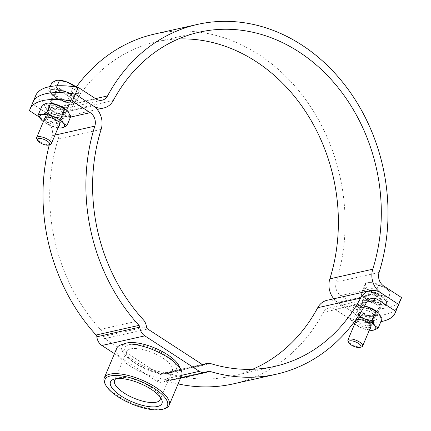 <?xml version="1.0" encoding="UTF-8"?>
<svg xmlns="http://www.w3.org/2000/svg" width="431" height="431" viewBox="0 0 431 431"><rect width="100%" height="100%" fill="white"/><g stroke="black" fill="none" stroke-linecap="round" stroke-linejoin="round"><path stroke-width="0.32" stroke-dasharray="2.15 1.62" d="M366.129 306.419A9.293 3.335 -157.2 0 0 379.706 308.898A9.293 3.335 -157.2 0 0 376.139 304.167A9.293 3.335 -157.2 0 0 362.563 301.695A9.293 3.335 -157.2 0 0 366.129 306.419A9.293 3.335 22.8 0 1 362.563 301.695A9.293 3.335 22.8 0 1 376.139 304.167A9.293 3.335 22.8 0 1 379.706 308.898A9.293 3.335 22.8 0 1 366.129 306.419M373.257 311.026A9.293 3.335 22.8 0 1 376.823 315.756A9.293 3.335 22.8 0 1 363.247 313.278A9.293 3.335 22.8 0 1 359.68 308.548A9.293 3.335 22.8 0 1 373.257 311.026M64.871 101.824A9.293 3.335 22.8 0 1 68.437 106.549A9.293 3.335 22.8 0 1 54.861 104.07A9.293 3.335 22.8 0 1 51.294 99.345A9.293 3.335 22.8 0 1 64.871 101.824A9.293 3.335 -157.2 0 0 51.294 99.345A9.293 3.335 -157.2 0 0 54.861 104.07A9.293 3.335 -157.2 0 0 68.437 106.549A9.293 3.335 -157.2 0 0 64.871 101.824M51.979 110.929A9.293 3.335 -157.2 0 0 65.555 113.407A9.293 3.335 -157.2 0 0 61.989 108.682A9.293 3.335 -157.2 0 0 48.412 106.204A9.293 3.335 -157.2 0 0 51.979 110.929M327.07 300.294A18.592 15.505 -102.7 0 1 337.866 302.433L355.704 314.032A79.681 28.559 -157.2 0 0 398.099 305.951A79.681 28.559 22.8 0 1 355.704 314.032L352.822 320.885A79.681 28.559 -157.2 0 0 380.859 321.661M233.333 383.865A179.28 149.498 77.3 0 0 323.471 312.308A10.624 8.857 -102.7 0 1 328.815 308.068A10.624 8.857 -102.7 0 1 334.984 309.291L352.822 320.885M114.463 353.657L156.475 380.966A10.624 8.857 77.3 0 0 162.643 382.189A10.624 8.857 77.3 0 0 165.111 381.144A2.656 2.214 -102.7 0 1 165.725 380.885A2.656 2.214 -102.7 0 1 166.711 380.929A179.28 149.498 77.3 0 0 178.1 383.908M29.502 110.708L32.384 103.849L50.222 115.443A18.592 15.505 -102.7 0 1 58.233 139.03A171.312 142.855 77.3 0 0 100.439 329.413A10.624 8.857 -102.7 0 1 103.521 336.455A2.656 2.214 77.3 0 0 104.781 338.631L159.357 374.108A2.656 2.214 77.3 0 0 160.898 374.415A2.656 2.214 77.3 0 0 161.517 374.156A10.624 8.857 -102.7 0 1 163.979 373.111A10.624 8.857 -102.7 0 1 167.928 373.284A171.312 142.855 77.3 0 0 231.587 376.091A171.312 142.855 77.3 0 0 252.593 369.275M39.587 117.264L47.34 122.302A10.624 8.857 -102.7 0 1 51.919 135.781A179.28 149.498 77.3 0 0 49.301 144.87M32.901 102.292A79.681 28.559 -157.2 0 0 32.384 103.849L50.222 115.443A18.592 15.505 77.3 0 0 61.024 117.582A18.592 15.505 77.3 0 0 70.372 110.164A171.312 142.855 -102.7 0 1 156.501 41.791A171.312 142.855 -102.7 0 1 178.407 38.962M164.787 408.61A35.191 12.612 22.8 0 1 163.489 408.965A35.191 12.612 22.8 0 1 130.652 402.683A35.191 12.612 22.8 0 1 104.878 383.428M178.87 365.617A31.21 11.184 22.8 0 1 174.393 373.849A31.21 11.184 22.8 0 1 134.704 362.74A31.21 11.184 22.8 0 1 125.744 343.286M116.758 348.2A35.191 12.612 -157.2 0 0 136.95 370.003A35.191 12.612 -157.2 0 0 175.983 379.248A35.191 12.612 -157.2 0 0 181.645 375.476M160.332 397.301A24.745 8.868 -157.2 0 0 159.75 395.696A24.745 8.868 -157.2 0 0 141.627 382.157A24.745 8.868 -157.2 0 0 118.541 377.745A24.745 8.868 -157.2 0 0 117.631 377.992A24.745 8.868 -157.2 0 0 116.074 378.698M130.674 348.884A24.745 8.868 -157.2 0 0 126.692 351.534A24.745 8.868 -157.2 0 0 127.123 355.408A24.745 8.868 -157.2 0 0 145.242 368.947A24.745 8.868 -157.2 0 0 168.332 373.365A24.745 8.868 -157.2 0 0 169.243 373.117A24.745 8.868 -157.2 0 0 172.308 370.714A24.745 8.868 -157.2 0 0 158.118 355.386A24.745 8.868 -157.2 0 0 130.674 348.884M129.413 344.611A27.896 9.999 -157.2 0 0 125.41 351.971A27.896 9.999 -157.2 0 0 145.84 367.234A27.896 9.999 -157.2 0 0 171.872 372.212A27.896 9.999 -157.2 0 0 172.901 371.931A27.896 9.999 -157.2 0 0 164.89 354.541A27.896 9.999 -157.2 0 0 129.413 344.611M369.011 299.561A9.293 3.335 22.8 0 1 365.445 294.836A9.293 3.335 22.8 0 1 379.021 297.315A9.293 3.335 22.8 0 1 382.588 302.039A9.293 3.335 22.8 0 1 369.011 299.561M67.753 94.965A9.293 3.335 -157.2 0 0 54.177 92.487A9.293 3.335 -157.2 0 0 57.743 97.212A9.293 3.335 -157.2 0 0 71.32 99.69A9.293 3.335 -157.2 0 0 67.753 94.965M154.756 34.017A179.28 149.498 -102.7 0 1 305.186 98.963A179.28 149.498 -102.7 0 1 336.175 282.1A10.624 8.857 77.3 0 0 340.754 295.58L358.587 307.174A79.681 28.559 -157.2 0 0 400.981 299.092M333.804 298.785A18.592 15.505 77.3 0 0 337.866 302.433L355.704 314.032L358.587 307.174M32.384 103.849L35.267 96.991A79.681 28.559 22.8 0 1 35.784 95.434M35.267 96.991L53.105 108.585A10.624 8.857 77.3 0 0 59.273 109.808A10.624 8.857 77.3 0 0 64.618 105.568A179.28 149.498 -102.7 0 1 76.255 87.046M372.686 282.801A13.28 4.763 -157.2 0 0 369.943 282.531A13.28 4.763 -157.2 0 0 367.756 282.725A13.28 4.763 -157.2 0 0 365.531 284.406L364.443 288.129L370.708 290.898L376.112 295.714L383.035 295.785L389.101 297.902L390.416 292.504L385.012 287.687L372.686 282.801L365.763 282.731L365.531 284.406A13.28 4.763 -157.2 0 0 370.708 290.898A13.28 4.763 22.8 0 0 383.035 295.785A13.28 4.763 -157.2 0 0 390.19 294.179A13.28 4.763 -157.2 0 0 388.229 290.219A13.28 4.763 -157.2 0 0 385.012 287.687A13.28 4.763 -157.2 0 0 372.686 282.801M366.867 300.046A13.28 4.763 22.8 0 1 361.776 293.29A13.28 4.763 22.8 0 1 381.171 296.83A13.28 4.763 22.8 0 1 386.262 303.586A13.28 4.763 22.8 0 1 366.867 300.046M387.194 300.165L385.88 305.568L372.89 303.381L367.056 299.588A13.28 4.763 22.8 0 1 361.884 293.096A13.28 4.763 22.8 0 1 361.965 292.832A13.28 4.763 22.8 0 1 369.033 291.485A13.28 4.763 22.8 0 1 381.36 296.372L387.194 300.165L390.416 292.504M361.636 346.874A7.968 2.855 22.8 0 1 350.99 343.976A7.968 2.855 22.8 0 1 348.076 341.169M369.728 299.4A7.968 2.855 22.8 0 1 366.673 295.348A7.968 2.855 22.8 0 1 378.31 297.471A7.968 2.855 22.8 0 1 381.365 301.528A7.968 2.855 22.8 0 1 369.728 299.4M362.541 290.392L375.525 292.579L381.36 296.372A13.28 4.763 22.8 0 1 386.537 302.869A13.28 4.763 22.8 0 1 386.451 303.128A13.28 4.763 22.8 0 1 379.388 304.475A13.28 4.763 22.8 0 1 367.056 299.588L361.221 295.795L362.541 290.392L365.763 282.731M361.221 295.795L364.443 288.129M372.89 303.381L376.112 295.714M385.88 305.568L389.101 297.902M375.525 292.579L378.747 284.918M58.675 80.188A13.28 4.763 -157.2 0 0 56.105 80.473A13.28 4.763 -157.2 0 0 54.22 82.326A13.28 4.763 -157.2 0 0 55.647 85.413L58.562 90.235L66.132 91.884L72.844 95.574L77.074 93.419L80.446 93.306L77.537 88.479L75.953 86.997M62.29 101.026A13.28 4.763 22.8 0 1 50.508 90.941A13.28 4.763 22.8 0 1 63.206 91.151A13.28 4.763 22.8 0 1 74.989 101.237A13.28 4.763 22.8 0 1 62.29 101.026M70.544 93.365L77.224 100.967L69.623 103.241L62.479 100.568A13.28 4.763 22.8 0 1 51.995 94.098A13.28 4.763 22.8 0 1 50.696 90.488A13.28 4.763 22.8 0 1 52.453 89.163A13.28 4.763 22.8 0 1 63.4 90.693L70.544 93.365L73.372 86.631M50.368 144.525A7.968 2.855 22.8 0 1 43.736 143.625A7.968 2.855 22.8 0 1 36.802 138.82M62.473 99.055A7.968 2.855 22.8 0 1 55.405 93.004A7.968 2.855 22.8 0 1 63.023 93.128A7.968 2.855 22.8 0 1 70.091 99.178A7.968 2.855 22.8 0 1 62.473 99.055M48.655 90.294L56.256 88.026L63.4 90.693A13.28 4.763 22.8 0 1 73.884 97.164A13.28 4.763 22.8 0 1 75.183 100.779A13.28 4.763 22.8 0 1 73.426 102.104A13.28 4.763 22.8 0 1 62.479 100.568L55.335 97.902L48.655 90.294L50.222 86.561M51.876 82.633L55.647 85.413A13.28 4.763 -157.2 0 0 66.132 91.884A13.28 4.763 22.8 0 0 77.074 93.419A13.28 4.763 -157.2 0 0 77.537 88.479A13.28 4.763 -157.2 0 0 76.96 87.87A13.28 4.763 -157.2 0 0 76.012 87.008M55.335 97.902L58.562 90.235M69.623 103.241L72.844 95.574M77.224 100.967L80.446 93.306M56.256 88.026L57.188 85.807M355.958 320.831A8.033 2.882 -157.2 0 0 359.12 324.554A8.033 2.882 -157.2 0 0 370.649 327.01M360.375 323.185A6.637 2.381 -157.2 0 0 370.073 324.952A6.637 2.381 -157.2 0 0 369.96 323.913A6.637 2.381 -157.2 0 0 367.53 321.58A6.637 2.381 -157.2 0 0 358.657 319.161A6.637 2.381 -157.2 0 0 357.832 319.807A6.637 2.381 -157.2 0 0 360.375 323.185M364.173 314.156A6.637 2.381 -157.2 0 0 373.047 316.57A6.637 2.381 -157.2 0 0 373.871 315.923A6.637 2.381 -157.2 0 0 371.323 312.55A6.637 2.381 -157.2 0 0 361.625 310.778A6.637 2.381 -157.2 0 0 361.744 311.818A6.637 2.381 -157.2 0 0 364.173 314.156M363.926 313.121A8.033 2.882 -157.2 0 0 374.663 316.047A8.033 2.882 -157.2 0 0 372.578 311.182A8.033 2.882 -157.2 0 0 364.023 308.09A8.033 2.882 -157.2 0 0 360.984 310.298A8.033 2.882 -157.2 0 0 363.926 313.121M378.768 313.224A13.28 4.763 22.8 0 1 379.501 314.048A13.28 4.763 22.8 0 1 378.359 318.719L373.801 320.669L369.852 330.054L371.737 330.345M373.801 320.669L367.11 316.828L359.567 315.029L357.008 310.255L353.587 307.529L358.145 305.584L359.96 305.385L364.502 306.08M361.846 305.676L357.902 315.061L353.339 317.011L349.643 316.92L352.202 321.688L355.618 324.414L362.309 328.255L369.852 330.054M358.64 315.605L357.902 315.061M382.06 318.816L378.359 318.719A13.28 4.763 22.8 0 1 367.11 316.828A13.28 4.763 22.8 0 1 357.008 310.255A13.28 4.763 22.8 0 1 358.145 305.584A13.28 4.763 -157.2 0 1 360.338 305.39L359.96 305.385M359.567 315.029L355.618 324.414M353.587 307.529L349.643 316.92M364.567 305.956A13.28 4.763 -157.2 0 0 360.338 305.39M369.319 330.178A13.28 4.763 22.8 0 1 362.309 328.255A13.28 4.763 22.8 0 1 354.627 324.004M353.42 322.986A13.28 4.763 22.8 0 1 353.081 322.657A13.28 4.763 22.8 0 1 352.202 321.688A13.28 4.763 22.8 0 1 353.339 317.011A13.28 4.763 -157.2 0 1 357.703 317M44.689 118.487A8.033 2.882 -157.2 0 0 47.852 122.205A8.033 2.882 -157.2 0 0 59.381 124.661M49.107 120.836A6.637 2.381 -157.2 0 0 58.805 122.609A6.637 2.381 -157.2 0 0 58.691 121.569A6.637 2.381 -157.2 0 0 56.256 119.231A6.637 2.381 -157.2 0 0 47.383 116.817A6.637 2.381 -157.2 0 0 46.564 117.458A6.637 2.381 -157.2 0 0 49.107 120.836M52.9 111.807A6.637 2.381 -157.2 0 0 61.778 114.22A6.637 2.381 -157.2 0 0 62.597 113.579A6.637 2.381 -157.2 0 0 60.054 110.201A6.637 2.381 -157.2 0 0 50.357 108.429A6.637 2.381 -157.2 0 0 50.47 109.469A6.637 2.381 -157.2 0 0 52.9 111.807M52.657 110.778A8.033 2.882 -157.2 0 0 63.395 113.698A8.033 2.882 -157.2 0 0 61.31 108.833A8.033 2.882 -157.2 0 0 52.754 105.74A8.033 2.882 -157.2 0 0 49.716 107.949A8.033 2.882 -157.2 0 0 52.657 110.778M67.5 110.875A13.28 4.763 22.8 0 1 68.227 111.699A13.28 4.763 22.8 0 1 67.091 116.375L62.533 118.32L58.584 127.711L60.469 128.002M70.786 116.467L67.091 116.375A13.28 4.763 22.8 0 1 55.841 114.479L48.294 112.68L44.35 122.065L51.036 125.911L58.584 127.711M62.533 118.32L55.841 114.479A13.28 4.763 22.8 0 1 45.734 107.912L42.319 105.18M48.294 112.68L45.734 107.912A13.28 4.763 22.8 0 1 46.877 103.235A13.28 4.763 -157.2 0 1 49.069 103.041M41.764 120.265L44.35 122.065M58.05 127.829A13.28 4.763 22.8 0 1 51.036 125.911A13.28 4.763 22.8 0 1 43.359 121.655M337.866 302.433L380.778 292.8L337.866 302.433M334.984 309.291L366.668 302.174M323.471 312.308L366.382 302.675M166.711 380.929L207.65 371.732M165.111 381.144L208.017 371.506M156.475 380.966L181.715 375.299M51.919 135.781L54.996 135.086M47.34 122.302L70.528 117.092M50.222 115.443L93.134 105.805L50.222 115.443M58.233 139.03L101.145 129.392M100.439 329.413L143.345 319.775M103.521 336.455L146.432 326.817M104.781 338.631L147.693 328.998M159.357 374.108L202.268 364.475M161.517 374.156L203.141 364.804M167.928 373.284L210.834 363.645M340.754 295.58L383.66 285.942M53.105 108.585L96.016 98.947M70.372 110.164L113.278 100.525M64.618 105.568L95.52 98.629M336.175 282.1L379.081 272.462M376.823 315.756L382.588 302.039M65.555 113.407L71.32 99.69M328.815 308.068L371.727 298.43M165.725 380.885L208.636 371.247M162.643 382.189L180.508 378.181M160.898 374.415L203.809 364.777M163.979 373.111L202.311 364.502M231.587 376.091L274.499 366.452M48.412 106.204L54.177 92.487M359.68 308.548L365.445 294.836M117.631 377.992L113.973 379.178M126.692 351.534L114.56 380.395M127.123 355.408L125.41 351.971M169.243 373.117L172.901 371.931M172.308 370.714L160.181 399.569M159.75 395.696L161.463 399.138M156.501 41.791L199.413 32.153M61.024 117.582L97.196 109.458M59.273 109.808L102.185 100.17M369.943 282.531L369.566 282.526M361.776 293.29L361.965 292.832M356.243 320.152L366.673 295.348M370.935 326.326L381.365 301.528M386.262 303.586L386.451 303.128M388.229 290.219L388.805 290.785M50.508 90.941L50.696 90.488M44.975 117.803L55.405 93.004M59.667 123.983L70.091 99.178M74.989 101.237L75.183 100.779M369.96 323.913L370.714 325.437M373.871 315.923L370.073 324.952M373.047 316.57L374.663 316.047M361.744 311.818L360.984 310.298M361.625 310.778L357.832 319.807M358.657 319.161L357.035 319.689M58.691 121.569L59.446 123.088M62.597 113.579L58.805 122.609M61.778 114.22L63.395 113.698M50.47 109.469L49.716 107.949M50.357 108.429L46.564 117.458M47.383 116.817L45.767 117.34"/><path stroke-width="0.65" d="M39.587 117.264L29.502 110.708A79.681 28.559 22.8 0 1 30.019 109.145A79.681 28.559 22.8 0 1 72.413 101.069L90.246 112.663A10.624 8.857 -102.7 0 1 94.825 126.143A179.28 149.498 77.3 0 0 138.992 325.378A2.656 2.214 -102.7 0 1 139.763 327.14A10.624 8.857 77.3 0 0 144.811 335.851L199.386 371.328A10.624 8.857 77.3 0 0 205.555 372.551A10.624 8.857 77.3 0 0 208.017 371.506A2.656 2.214 -102.7 0 1 208.636 371.247A2.656 2.214 -102.7 0 1 209.622 371.29A179.28 149.498 77.3 0 0 276.244 374.227A179.28 149.498 77.3 0 0 366.382 302.675A10.624 8.857 -102.7 0 1 371.727 298.43A10.624 8.857 -102.7 0 1 377.895 299.653L395.733 311.252L398.616 304.394A79.681 28.559 22.8 0 1 398.099 305.951A79.681 28.559 -157.2 0 0 398.616 304.394L401.498 297.535A79.681 28.559 -157.2 0 1 400.981 299.092L395.216 312.809A79.681 28.559 -157.2 0 0 395.733 311.252M380.778 292.8L398.616 304.394L380.778 292.8A18.592 15.505 -102.7 0 0 369.976 290.656A18.592 15.505 -102.7 0 0 360.628 298.08A171.312 142.855 77.3 0 1 274.499 366.452A171.312 142.855 77.3 0 1 210.834 363.645A10.624 8.857 -102.7 0 0 206.885 363.473A10.624 8.857 -102.7 0 0 204.423 364.518A2.656 2.214 77.3 0 1 203.809 364.777A2.656 2.214 77.3 0 1 202.268 364.475L147.693 328.998A2.656 2.214 77.3 0 1 146.432 326.817A10.624 8.857 -102.7 0 0 143.345 319.775A171.312 142.855 77.3 0 1 101.145 129.392A18.592 15.505 -102.7 0 0 93.134 105.805A18.592 15.505 77.3 0 0 103.93 107.944A18.592 15.505 77.3 0 0 113.278 100.525A171.312 142.855 -102.7 0 1 199.413 32.153A171.312 142.855 -102.7 0 1 343.151 94.217A171.312 142.855 -102.7 0 1 372.767 269.208A18.592 15.505 77.3 0 0 380.778 292.8M380.859 321.661A79.681 28.559 -157.2 0 0 395.216 312.809M49.301 144.87A179.28 149.498 77.3 0 0 96.086 335.016A2.656 2.214 -102.7 0 1 96.856 336.778A10.624 8.857 77.3 0 0 101.899 345.49L114.463 353.657M252.593 369.275A171.312 142.855 77.3 0 0 317.722 307.718A18.592 15.505 -102.7 0 1 327.07 300.294L369.976 290.656M178.1 383.908A179.28 149.498 77.3 0 0 233.333 383.865L276.244 374.227M32.384 103.849A79.681 28.559 22.8 0 1 32.901 102.292L35.784 95.434A79.681 28.559 22.8 0 1 78.178 87.353L75.296 94.211A79.681 28.559 -157.2 0 0 32.901 102.292A79.681 28.559 22.8 0 1 75.296 94.211L93.134 105.805L75.296 94.211L72.413 101.069M162.002 409.45A33.866 12.138 -157.2 0 0 163.247 409.111A33.866 12.138 -157.2 0 0 153.522 387.997A33.866 12.138 -157.2 0 0 110.46 375.945A33.866 12.138 -157.2 0 0 105.6 384.878A33.866 12.138 -157.2 0 0 130.404 403.405A33.866 12.138 -157.2 0 0 162.002 409.45M105.6 384.878L104.878 383.428A35.191 12.612 22.8 0 1 104.27 377.917A35.191 12.612 22.8 0 1 109.927 374.146A35.191 12.612 22.8 0 1 148.964 383.391A35.191 12.612 22.8 0 1 169.151 405.194A35.191 12.612 22.8 0 1 164.787 408.61L163.247 409.111M121.122 344.784L125.744 343.286A31.21 11.184 22.8 0 1 126.892 342.974A31.21 11.184 22.8 0 1 156.011 348.539A31.21 11.184 22.8 0 1 178.87 365.617L181.036 369.965A35.191 12.612 -157.2 0 0 155.257 350.71A35.191 12.612 -157.2 0 0 122.42 344.428A35.191 12.612 -157.2 0 0 121.122 344.784A35.191 12.612 -157.2 0 0 116.758 348.2L104.27 377.917M169.151 405.194L181.645 375.476A35.191 12.612 -157.2 0 0 181.036 369.965M115.002 378.897A27.896 9.999 -157.2 0 0 113.973 379.178A27.896 9.999 -157.2 0 0 121.984 396.568A27.896 9.999 -157.2 0 0 157.455 406.498A27.896 9.999 -157.2 0 0 161.463 399.138A27.896 9.999 -157.2 0 0 141.029 383.876A27.896 9.999 -157.2 0 0 115.002 378.897M116.074 378.698A24.745 8.868 -157.2 0 0 114.56 380.395A24.745 8.868 -157.2 0 0 128.756 395.723A24.745 8.868 -157.2 0 0 156.2 402.225A24.745 8.868 -157.2 0 0 160.181 399.569A24.745 8.868 -157.2 0 0 160.332 397.301M78.178 87.353L96.016 98.947A10.624 8.857 77.3 0 0 102.185 100.17A10.624 8.857 77.3 0 0 107.529 95.93A179.28 149.498 -102.7 0 1 197.667 24.378A179.28 149.498 -102.7 0 1 348.092 89.325A179.28 149.498 -102.7 0 1 379.081 272.462A10.624 8.857 77.3 0 0 383.66 285.942L401.498 297.535M178.407 38.962A171.312 142.855 -102.7 0 1 329.855 278.846A18.592 15.505 77.3 0 0 333.804 298.785M76.255 87.046A179.28 149.498 -102.7 0 1 154.756 34.017L197.667 24.378M348.792 342.618L348.076 341.169A7.968 2.855 22.8 0 1 347.936 339.924A7.968 2.855 22.8 0 1 359.573 342.047A7.968 2.855 22.8 0 1 362.627 346.098A7.968 2.855 22.8 0 1 361.636 346.874L360.1 347.37A6.637 2.381 22.8 0 1 351.222 344.956A6.637 2.381 22.8 0 1 348.792 342.618A6.637 2.381 22.8 0 1 351.308 340.792A6.637 2.381 22.8 0 1 358.376 343.351A6.637 2.381 22.8 0 1 360.1 347.37M75.953 86.997L67.053 82.009L58.115 80.177L56.105 80.473L51.876 82.633L50.222 86.561M37.524 140.274L36.802 138.82A7.968 2.855 22.8 0 1 36.667 137.575A7.968 2.855 22.8 0 1 44.285 137.699A7.968 2.855 22.8 0 1 51.359 143.749A7.968 2.855 22.8 0 1 50.368 144.525L48.827 145.026A6.637 2.381 22.8 0 1 43.299 144.272A6.637 2.381 22.8 0 1 37.524 140.274A6.637 2.381 22.8 0 1 43.763 139.337A6.637 2.381 22.8 0 1 48.827 145.026M73.372 86.631L73.766 85.699M57.188 85.807L59.478 80.36M76.012 87.008A13.28 4.763 -157.2 0 0 67.053 82.009A13.28 4.763 -157.2 0 0 58.675 80.188L58.115 80.177M370.649 327.01A8.033 2.882 -157.2 0 0 370.714 325.437A8.033 2.882 -157.2 0 0 367.772 322.609A8.033 2.882 -157.2 0 0 357.035 319.689A8.033 2.882 -157.2 0 0 355.958 320.831M357.703 317A13.28 4.763 -157.2 0 1 364.588 318.902A13.28 4.763 22.8 0 1 370.601 321.973A13.28 4.763 22.8 0 1 374.695 325.475L372.136 320.707L364.588 318.902L358.64 315.605M364.502 306.08L369.394 307.475A13.28 4.763 22.8 0 1 375.406 310.546A13.28 4.763 22.8 0 1 378.623 313.078A13.28 4.763 22.8 0 1 378.768 313.224M364.567 305.956A13.28 4.763 -157.2 0 1 369.394 307.475L378.704 313.159L382.06 318.816L378.111 328.201L374.695 325.475A13.28 4.763 22.8 0 1 373.553 330.151L378.111 328.201M376.08 311.317L372.136 320.707M371.737 330.345L373.553 330.151A13.28 4.763 22.8 0 1 371.366 330.34A13.28 4.763 22.8 0 1 369.319 330.178M354.627 324.004A13.28 4.763 22.8 0 1 353.42 322.986M59.381 124.661A8.033 2.882 -157.2 0 0 59.446 123.088A8.033 2.882 -157.2 0 0 56.504 120.26A8.033 2.882 -157.2 0 0 45.767 117.34A8.033 2.882 -157.2 0 0 44.689 118.487M43.359 121.655A13.28 4.763 22.8 0 1 41.807 120.308A13.28 4.763 22.8 0 1 40.934 119.339A13.28 4.763 22.8 0 1 42.071 114.662A13.28 4.763 -157.2 0 1 53.32 116.559A13.28 4.763 22.8 0 1 59.333 119.629A13.28 4.763 22.8 0 1 63.427 123.126L60.868 118.358L53.32 116.559L46.629 112.717L42.071 114.662L38.37 114.571L41.764 120.265M38.37 114.571L42.319 105.18L46.877 103.235L48.692 103.036L58.126 105.126A13.28 4.763 22.8 0 1 64.133 108.197A13.28 4.763 22.8 0 1 67.355 110.729A13.28 4.763 22.8 0 1 67.5 110.875M48.692 103.036L49.069 103.041A13.28 4.763 -157.2 0 1 58.126 105.126L67.435 110.81L70.786 116.467L66.843 125.857L63.427 123.126A13.28 4.763 22.8 0 1 62.285 127.802L66.843 125.857M64.812 108.973L60.868 118.358M50.578 103.327L46.629 112.717M60.092 127.996L62.285 127.802A13.28 4.763 22.8 0 1 60.092 127.996A13.28 4.763 22.8 0 1 58.05 127.829M366.668 302.174L377.895 299.653M207.65 371.732L209.622 371.29M181.715 375.299L199.386 371.328M101.899 345.49L144.811 335.851M96.856 336.778L139.763 327.14M96.086 335.016L138.992 325.378M54.996 135.086L94.825 126.143M70.528 117.092L90.246 112.663M203.141 364.804L204.423 364.518M317.722 307.718L360.628 298.08M329.855 278.846L372.767 269.208M95.52 98.629L107.529 95.93M180.508 378.181L205.555 372.551M202.311 364.502L206.885 363.473M30.019 109.145L32.901 102.292M97.196 109.458L103.93 107.944M347.936 339.924L356.243 320.152M362.627 346.098L370.935 326.326M36.667 137.575L44.975 117.803M51.359 143.749L59.667 123.983M371.366 330.34L371.737 330.351"/></g></svg>
